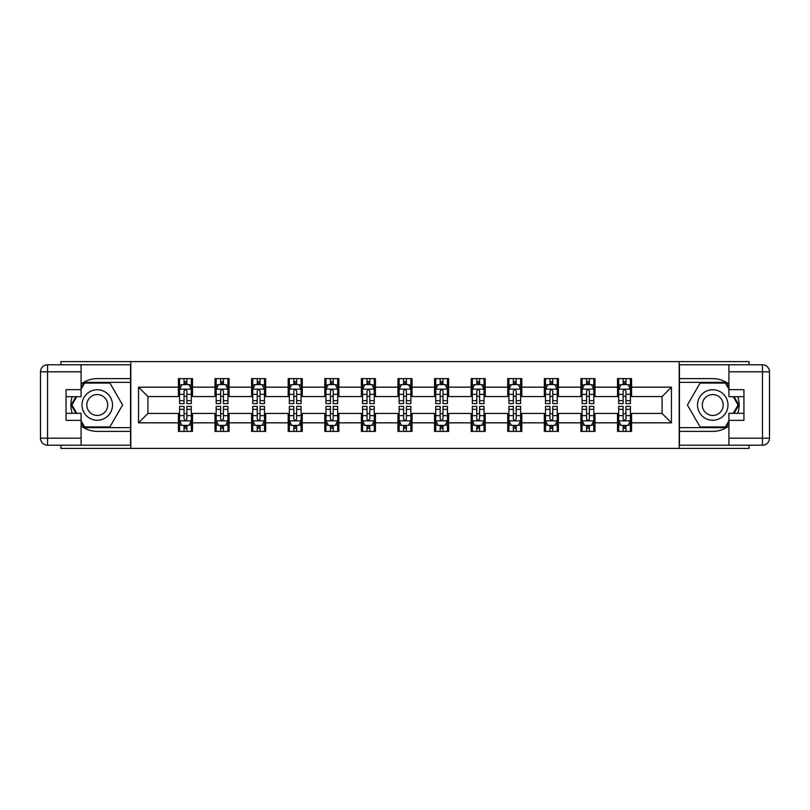 <?xml version="1.0" encoding="UTF-8"?>
<svg xmlns="http://www.w3.org/2000/svg" width="810" height="810" viewBox="0 0 810 810"><rect width="100%" height="100%" fill="white"/><g stroke="black" fill="none" stroke-linecap="round" stroke-linejoin="round"><path stroke-width="1.21" d="M60.902 445.227L60.902 448.396L749.098 448.396L749.098 445.227M749.098 364.773L749.098 361.604L679.195 361.604L679.195 448.396M679.195 361.604L60.902 361.604L60.902 364.773M130.805 448.396L130.805 361.604M631.577 387.17L631.577 378.614L617.503 378.614L617.503 387.17L594.986 387.17L594.986 378.614L580.922 378.614L580.922 387.17L558.404 387.17L558.404 378.614L544.33 378.614L544.33 387.17L521.812 387.17L521.812 378.614L507.738 378.614L507.738 387.17L485.22 387.17L485.22 378.614L471.147 378.614L471.147 387.17L448.629 387.17L448.629 378.614L434.555 378.614L434.555 387.17L412.037 387.17L412.037 378.614L397.963 378.614L397.963 387.17L375.445 387.17L375.445 378.614L361.371 378.614L361.371 387.17L338.853 387.17L338.853 378.614L324.78 378.614L324.78 387.17L302.262 387.17L302.262 378.614L288.188 378.614L288.188 387.17L265.67 387.17L265.67 378.614L251.596 378.614L251.596 387.17L229.078 387.17L229.078 378.614L215.014 378.614L215.014 387.17L192.496 387.17L192.496 378.614L178.423 378.614L178.423 387.17L138.54 387.17L138.54 422.83L147.926 413.444L178.423 413.444L178.423 431.386L192.496 431.386L192.496 413.444L215.014 413.444L215.014 431.386L229.078 431.386L229.078 413.444L251.596 413.444L251.596 431.386L265.67 431.386L265.67 413.444L288.188 413.444L288.188 431.386L302.262 431.386L302.262 413.444L324.78 413.444L324.78 431.386L338.853 431.386L338.853 413.444L361.371 413.444L361.371 431.386L375.445 431.386L375.445 413.444L397.963 413.444L397.963 431.386L412.037 431.386L412.037 413.444L434.555 413.444L434.555 431.386L448.629 431.386L448.629 413.444L471.147 413.444L471.147 431.386L485.22 431.386L485.22 413.444L507.738 413.444L507.738 431.386L521.812 431.386L521.812 413.444L544.33 413.444L544.33 431.386L558.404 431.386L558.404 413.444L580.922 413.444L580.922 431.386L594.986 431.386L594.986 413.444L617.503 413.444L617.503 431.386L631.577 431.386L631.577 413.444L662.074 413.444L662.074 396.556L631.577 396.556L631.577 387.17L671.46 387.17L671.46 422.83L631.577 422.83M617.503 422.83L594.986 422.83M580.922 422.83L558.404 422.83M544.33 422.83L521.812 422.83M507.738 422.83L485.22 422.83M471.147 422.83L448.629 422.83M434.555 422.83L412.037 422.83M397.963 422.83L375.445 422.83M361.371 422.83L338.853 422.83M324.78 422.83L302.262 422.83M288.188 422.83L265.67 422.83M251.596 422.83L229.078 422.83M215.014 422.83L192.496 422.83M178.423 422.83L138.54 422.83M617.503 387.17L617.503 396.556L594.986 396.556L594.986 387.17M580.922 387.17L580.922 396.556L558.404 396.556L558.404 387.17M544.33 387.17L544.33 396.556L521.812 396.556L521.812 387.17M507.738 387.17L507.738 396.556L485.22 396.556L485.22 387.17M471.147 387.17L471.147 396.556L448.629 396.556L448.629 387.17M434.555 387.17L434.555 396.556L412.037 396.556L412.037 387.17M397.963 387.17L397.963 396.556L375.445 396.556L375.445 387.17M361.371 387.17L361.371 396.556L338.853 396.556L338.853 387.17M324.78 387.17L324.78 396.556L302.262 396.556L302.262 387.17M288.188 387.17L288.188 396.556L265.67 396.556L265.67 387.17M251.596 387.17L251.596 396.556L229.078 396.556L229.078 387.17M215.014 387.17L215.014 396.556L192.496 396.556L192.496 387.17M178.423 387.17L178.423 396.556L147.926 396.556L138.54 387.17M147.926 396.556L147.926 413.444M671.46 422.83L662.074 413.444M662.074 396.556L671.46 387.17M178.423 384.477L179.587 384.477M184.052 384.477L186.867 384.477M191.322 384.477L192.496 384.477M178.423 396.323L179.587 396.323M184.052 396.323L186.867 396.323M191.322 396.323L192.496 396.323M178.423 413.677L179.587 413.677M184.052 413.677L186.867 413.677M191.322 413.677L192.496 413.677M178.423 425.523L179.587 425.523M184.052 425.523L186.867 425.523M191.322 425.523L192.496 425.523M215.014 413.677L216.179 413.677M220.644 413.677L223.449 413.677M227.914 413.677L229.078 413.677M215.014 425.523L216.179 425.523M220.644 425.523L223.449 425.523M227.914 425.523L229.078 425.523M215.014 384.477L216.179 384.477M220.644 384.477L223.449 384.477M227.914 384.477L229.078 384.477M215.014 396.323L216.179 396.323M220.644 396.323L223.449 396.323M227.914 396.323L229.078 396.323M251.596 413.677L252.771 413.677M257.226 413.677L260.04 413.677M264.505 413.677L265.67 413.677M251.596 425.523L252.771 425.523M257.226 425.523L260.04 425.523M264.505 425.523L265.67 425.523M251.596 384.477L252.771 384.477M257.226 384.477L260.04 384.477M264.505 384.477L265.67 384.477M251.596 396.323L252.771 396.323M257.226 396.323L260.04 396.323M264.505 396.323L265.67 396.323M288.188 413.677L289.362 413.677M293.817 413.677L296.632 413.677M301.087 413.677L302.262 413.677M288.188 425.523L289.362 425.523M293.817 425.523L296.632 425.523M301.087 425.523L302.262 425.523M288.188 384.477L289.362 384.477M293.817 384.477L296.632 384.477M301.087 384.477L302.262 384.477M288.188 396.323L289.362 396.323M293.817 396.323L296.632 396.323M301.087 396.323L302.262 396.323M324.78 413.677L325.954 413.677M330.409 413.677L333.224 413.677M337.679 413.677L338.853 413.677M324.78 425.523L325.954 425.523M330.409 425.523L333.224 425.523M337.679 425.523L338.853 425.523M324.78 384.477L325.954 384.477M330.409 384.477L333.224 384.477M337.679 384.477L338.853 384.477M324.78 396.323L325.954 396.323M330.409 396.323L333.224 396.323M337.679 396.323L338.853 396.323M361.371 413.677L362.546 413.677M367.001 413.677L369.816 413.677M374.271 413.677L375.445 413.677M361.371 425.523L362.546 425.523M367.001 425.523L369.816 425.523M374.271 425.523L375.445 425.523M361.371 384.477L362.546 384.477M367.001 384.477L369.816 384.477M374.271 384.477L375.445 384.477M361.371 396.323L362.546 396.323M367.001 396.323L369.816 396.323M374.271 396.323L375.445 396.323M397.963 413.677L399.138 413.677M403.593 413.677L406.407 413.677M410.862 413.677L412.037 413.677M397.963 425.523L399.138 425.523M403.593 425.523L406.407 425.523M410.862 425.523L412.037 425.523M397.963 384.477L399.138 384.477M403.593 384.477L406.407 384.477M410.862 384.477L412.037 384.477M397.963 396.323L399.138 396.323M403.593 396.323L406.407 396.323M410.862 396.323L412.037 396.323M434.555 413.677L435.729 413.677M440.184 413.677L442.999 413.677M447.454 413.677L448.629 413.677M434.555 425.523L435.729 425.523M440.184 425.523L442.999 425.523M447.454 425.523L448.629 425.523M434.555 384.477L435.729 384.477M440.184 384.477L442.999 384.477M447.454 384.477L448.629 384.477M434.555 396.323L435.729 396.323M440.184 396.323L442.999 396.323M447.454 396.323L448.629 396.323M471.147 413.677L472.321 413.677M476.776 413.677L479.591 413.677M484.046 413.677L485.22 413.677M471.147 425.523L472.321 425.523M476.776 425.523L479.591 425.523M484.046 425.523L485.22 425.523M471.147 384.477L472.321 384.477M476.776 384.477L479.591 384.477M484.046 384.477L485.22 384.477M471.147 396.323L472.321 396.323M476.776 396.323L479.591 396.323M484.046 396.323L485.22 396.323M507.738 413.677L508.913 413.677M513.368 413.677L516.183 413.677M520.638 413.677L521.812 413.677M507.738 425.523L508.913 425.523M513.368 425.523L516.183 425.523M520.638 425.523L521.812 425.523M507.738 384.477L508.913 384.477M513.368 384.477L516.183 384.477M520.638 384.477L521.812 384.477M507.738 396.323L508.913 396.323M513.368 396.323L516.183 396.323M520.638 396.323L521.812 396.323M544.33 413.677L545.495 413.677M549.96 413.677L552.774 413.677M557.229 413.677L558.404 413.677M544.33 425.523L545.495 425.523M549.96 425.523L552.774 425.523M557.229 425.523L558.404 425.523M544.33 384.477L545.495 384.477M549.96 384.477L552.774 384.477M557.229 384.477L558.404 384.477M544.33 396.323L545.495 396.323M549.96 396.323L552.774 396.323M557.229 396.323L558.404 396.323M580.922 413.677L582.086 413.677M586.551 413.677L589.356 413.677M593.821 413.677L594.986 413.677M580.922 425.523L582.086 425.523M586.551 425.523L589.356 425.523M593.821 425.523L594.986 425.523M580.922 384.477L582.086 384.477M586.551 384.477L589.356 384.477M593.821 384.477L594.986 384.477M580.922 396.323L582.086 396.323M586.551 396.323L589.356 396.323M593.821 396.323L594.986 396.323M617.503 413.677L618.678 413.677M623.133 413.677L625.948 413.677M630.413 413.677L631.577 413.677M617.503 425.523L618.678 425.523M623.133 425.523L625.948 425.523M630.413 425.523L631.577 425.523M617.503 384.477L618.678 384.477M623.133 384.477L625.948 384.477M630.413 384.477L631.577 384.477M617.503 396.323L618.678 396.323M623.133 396.323L625.948 396.323M630.413 396.323L631.577 396.323M186.867 381.662L184.052 381.662M191.322 400.656L186.867 400.656L186.867 403.593L191.322 403.593L191.322 389.286L188.973 384.598L181.936 384.598L179.587 389.286L179.587 403.593L184.052 403.593L184.052 400.656L179.587 400.656M179.587 389.286L179.587 378.614M191.322 389.286L191.322 378.614M184.052 384.598L184.052 378.614M186.867 378.614L186.867 384.598M186.867 400.656L186.867 391.048C185.925 389.235 184.984 389.235 184.052 391.048L184.052 400.656M184.052 428.338L186.867 428.338M179.587 409.344L184.052 409.344L184.052 406.407L179.587 406.407L179.587 420.714L181.936 425.402L188.973 425.402L191.322 420.714L191.322 406.407L186.867 406.407L186.867 409.344L191.322 409.344M191.322 420.714L191.322 431.386M179.587 420.714L179.587 431.386M186.867 425.402L186.867 431.386M184.052 431.386L184.052 425.402M184.052 409.344L184.052 418.952C184.984 420.765 185.925 420.765 186.867 418.952L186.867 409.344M104.885 391.797A15.248 15.248 0 0 0 84.058 397.376A15.248 15.248 0 0 0 89.637 418.203A15.248 15.248 0 0 0 110.464 412.624A15.248 15.248 0 0 0 104.885 391.797M102.485 395.958A10.439 10.439 0 0 0 88.219 399.786A10.439 10.439 0 0 0 92.046 414.042A10.439 10.439 0 0 0 106.302 410.214A10.439 10.439 0 0 0 102.485 395.958M81.081 389.175L84.605 383.069L109.927 383.069L122.583 405L109.927 426.931L84.605 426.931L81.081 420.825M76.747 413.323L71.938 405L76.747 396.677M720.363 391.797A15.248 15.248 0 0 0 699.536 397.376A15.248 15.248 0 0 0 705.115 418.203A15.248 15.248 0 0 0 725.942 412.624A15.248 15.248 0 0 0 720.363 391.797M717.954 395.958A10.439 10.439 0 0 0 703.698 399.786A10.439 10.439 0 0 0 707.515 414.042A10.439 10.439 0 0 0 721.781 410.214A10.439 10.439 0 0 0 717.954 395.958M728.919 420.825L725.395 426.931L700.073 426.931L687.417 405L700.073 383.069L725.395 383.069L728.919 389.175M733.253 396.677L738.062 405L733.253 413.323M81.081 425.837A26.386 26.386 0 0 0 97.261 431.386L130.572 431.386L130.572 445.227L47.537 445.227A7.037 7.037 0 0 1 40.5 438.19L40.5 371.81A7.037 7.037 0 0 1 47.537 364.773L81.081 364.773L81.081 396.677L66.066 396.677M81.081 364.773L130.572 364.773L130.572 378.614L97.261 378.614A26.386 26.386 0 0 0 81.081 384.163M72.222 396.677A26.386 26.386 0 0 0 72.222 413.323M130.572 431.386L130.572 378.614M66.066 413.323L81.081 413.323L81.081 445.227M81.081 389.64L66.066 389.64L66.066 420.36L81.081 420.36M130.572 382.36L84.189 382.36L81.081 387.767M81.081 422.233L84.189 427.639L130.572 427.639M75.938 396.677L71.128 405L75.938 413.323M728.919 384.163A26.386 26.386 0 0 0 712.739 378.614L679.428 378.614L679.428 364.773L762.463 364.773A7.037 7.037 0 0 1 769.5 371.81L769.5 438.19A7.037 7.037 0 0 1 762.463 445.227L728.919 445.227L728.919 413.323L743.934 413.323M728.919 445.227L679.428 445.227L679.428 431.386L712.739 431.386A26.386 26.386 0 0 0 728.919 425.837M737.778 413.323A26.386 26.386 0 0 0 737.778 396.677M679.428 378.614L679.428 431.386M743.934 396.677L728.919 396.677L728.919 364.773M728.919 420.36L743.934 420.36L743.934 389.64L728.919 389.64M679.428 427.639L725.811 427.639L728.919 422.233M728.919 387.767L725.811 382.36L679.428 382.36M734.062 413.323L738.872 405L734.062 396.677M223.449 381.662L220.644 381.662M227.914 400.656L223.449 400.656L223.449 403.593L227.914 403.593L227.914 389.286L225.565 384.598L218.528 384.598L216.179 389.286L216.179 403.593L220.644 403.593L220.644 400.656L216.179 400.656M216.179 389.286L216.179 378.614M227.914 389.286L227.914 378.614M220.644 384.598L220.644 378.614M223.449 378.614L223.449 384.598M223.449 400.656L223.449 391.048C222.517 389.235 221.576 389.235 220.644 391.048L220.644 400.656M260.04 381.662L257.226 381.662M264.505 400.656L260.04 400.656L260.04 403.593L264.505 403.593L264.505 389.286L262.156 384.598L255.12 384.598L252.771 389.286L252.771 403.593L257.226 403.593L257.226 400.656L252.771 400.656M252.771 389.286L252.771 378.614M264.505 389.286L264.505 378.614M257.226 384.598L257.226 378.614M260.04 378.614L260.04 384.598M260.04 400.656L260.04 391.048C259.109 389.235 258.167 389.235 257.226 391.048L257.226 400.656M220.644 428.338L223.449 428.338M216.179 409.344L220.644 409.344L220.644 406.407L216.179 406.407L216.179 420.714L218.528 425.402L225.565 425.402L227.914 420.714L227.914 406.407L223.449 406.407L223.449 409.344L227.914 409.344M227.914 420.714L227.914 431.386M216.179 420.714L216.179 431.386M223.449 425.402L223.449 431.386M220.644 431.386L220.644 425.402M220.644 409.344L220.644 418.952C221.576 420.765 222.517 420.765 223.449 418.952L223.449 409.344M257.226 428.338L260.04 428.338M252.771 409.344L257.226 409.344L257.226 406.407L252.771 406.407L252.771 420.714L255.12 425.402L262.156 425.402L264.505 420.714L264.505 406.407L260.04 406.407L260.04 409.344L264.505 409.344M264.505 420.714L264.505 431.386M252.771 420.714L252.771 431.386M260.04 425.402L260.04 431.386M257.226 431.386L257.226 425.402M257.226 409.344L257.226 418.952C258.167 420.765 259.109 420.765 260.04 418.952L260.04 409.344M296.632 381.662L293.817 381.662M301.087 400.656L296.632 400.656L296.632 403.593L301.087 403.593L301.087 389.286L298.748 384.598L291.711 384.598L289.362 389.286L289.362 403.593L293.817 403.593L293.817 400.656L289.362 400.656M289.362 389.286L289.362 378.614M301.087 389.286L301.087 378.614M293.817 384.598L293.817 378.614M296.632 378.614L296.632 384.598M296.632 400.656L296.632 391.048C295.701 389.235 294.759 389.235 293.817 391.048L293.817 400.656M333.224 381.662L330.409 381.662M337.679 400.656L333.224 400.656L333.224 403.593L337.679 403.593L337.679 389.286L335.34 384.598L328.303 384.598L325.954 389.286L325.954 403.593L330.409 403.593L330.409 400.656L325.954 400.656M325.954 389.286L325.954 378.614M337.679 389.286L337.679 378.614M330.409 384.598L330.409 378.614M333.224 378.614L333.224 384.598M333.224 400.656L333.224 391.048C332.292 389.235 331.351 389.235 330.409 391.048L330.409 400.656M369.816 381.662L367.001 381.662M374.271 400.656L369.816 400.656L369.816 403.593L374.271 403.593L374.271 389.286L371.932 384.598L364.895 384.598L362.546 389.286L362.546 403.593L367.001 403.593L367.001 400.656L362.546 400.656M362.546 389.286L362.546 378.614M374.271 389.286L374.271 378.614M367.001 384.598L367.001 378.614M369.816 378.614L369.816 384.598M369.816 400.656L369.816 391.048C368.884 389.235 367.942 389.235 367.001 391.048L367.001 400.656M293.817 428.338L296.632 428.338M289.362 409.344L293.817 409.344L293.817 406.407L289.362 406.407L289.362 420.714L291.711 425.402L298.748 425.402L301.087 420.714L301.087 406.407L296.632 406.407L296.632 409.344L301.087 409.344M301.087 420.714L301.087 431.386M289.362 420.714L289.362 431.386M296.632 425.402L296.632 431.386M293.817 431.386L293.817 425.402M293.817 409.344L293.817 418.952C294.759 420.765 295.701 420.765 296.632 418.952L296.632 409.344M330.409 428.338L333.224 428.338M325.954 409.344L330.409 409.344L330.409 406.407L325.954 406.407L325.954 420.714L328.303 425.402L335.34 425.402L337.679 420.714L337.679 406.407L333.224 406.407L333.224 409.344L337.679 409.344M337.679 420.714L337.679 431.386M325.954 420.714L325.954 431.386M333.224 425.402L333.224 431.386M330.409 431.386L330.409 425.402M330.409 409.344L330.409 418.952C331.351 420.765 332.282 420.765 333.224 418.952L333.224 409.344M367.001 428.338L369.816 428.338M362.546 409.344L367.001 409.344L367.001 406.407L362.546 406.407L362.546 420.714L364.895 425.402L371.932 425.402L374.271 420.714L374.271 406.407L369.816 406.407L369.816 409.344L374.271 409.344M374.271 420.714L374.271 431.386M362.546 420.714L362.546 431.386M369.816 425.402L369.816 431.386M367.001 431.386L367.001 425.402M367.001 409.344L367.001 418.952C367.942 420.765 368.874 420.765 369.816 418.952L369.816 409.344M406.407 381.662L403.593 381.662M410.862 400.656L406.407 400.656L406.407 403.593L410.862 403.593L410.862 389.286L408.513 384.598L401.487 384.598L399.138 389.286L399.138 403.593L403.593 403.593L403.593 400.656L399.138 400.656M399.138 389.286L399.138 378.614M410.862 389.286L410.862 378.614M403.593 384.598L403.593 378.614M406.407 378.614L406.407 384.598M406.407 400.656L406.407 391.048C405.466 389.235 404.534 389.235 403.593 391.048L403.593 400.656M403.593 428.338L406.407 428.338M399.138 409.344L403.593 409.344L403.593 406.407L399.138 406.407L399.138 420.714L401.487 425.402L408.513 425.402L410.862 420.714L410.862 406.407L406.407 406.407L406.407 409.344L410.862 409.344M410.862 420.714L410.862 431.386M399.138 420.714L399.138 431.386M406.407 425.402L406.407 431.386M403.593 431.386L403.593 425.402M403.593 409.344L403.593 418.952C404.534 420.765 405.466 420.765 406.407 418.952L406.407 409.344M442.999 381.662L440.184 381.662M447.454 400.656L442.999 400.656L442.999 403.593L447.454 403.593L447.454 389.286L445.105 384.598L438.068 384.598L435.729 389.286L435.729 403.593L440.184 403.593L440.184 400.656L435.729 400.656M435.729 389.286L435.729 378.614M447.454 389.286L447.454 378.614M440.184 384.598L440.184 378.614M442.999 378.614L442.999 384.598M442.999 400.656L442.999 391.048C442.058 389.235 441.126 389.235 440.184 391.048L440.184 400.656M440.184 428.338L442.999 428.338M435.729 409.344L440.184 409.344L440.184 406.407L435.729 406.407L435.729 420.714L438.068 425.402L445.105 425.402L447.454 420.714L447.454 406.407L442.999 406.407L442.999 409.344L447.454 409.344M447.454 420.714L447.454 431.386M435.729 420.714L435.729 431.386M442.999 425.402L442.999 431.386M440.184 431.386L440.184 425.402M440.184 409.344L440.184 418.952C441.116 420.765 442.058 420.765 442.999 418.952L442.999 409.344M479.591 381.662L476.776 381.662M484.046 400.656L479.591 400.656L479.591 403.593L484.046 403.593L484.046 389.286L481.697 384.598L474.66 384.598L472.321 389.286L472.321 403.593L476.776 403.593L476.776 400.656L472.321 400.656M472.321 389.286L472.321 378.614M484.046 389.286L484.046 378.614M476.776 384.598L476.776 378.614M479.591 378.614L479.591 384.598M479.591 400.656L479.591 391.048C478.649 389.235 477.718 389.235 476.776 391.048L476.776 400.656M476.776 428.338L479.591 428.338M472.321 409.344L476.776 409.344L476.776 406.407L472.321 406.407L472.321 420.714L474.66 425.402L481.697 425.402L484.046 420.714L484.046 406.407L479.591 406.407L479.591 409.344L484.046 409.344M484.046 420.714L484.046 431.386M472.321 420.714L472.321 431.386M479.591 425.402L479.591 431.386M476.776 431.386L476.776 425.402M476.776 409.344L476.776 418.952C477.708 420.765 478.649 420.765 479.591 418.952L479.591 409.344M516.183 381.662L513.368 381.662M520.638 400.656L516.183 400.656L516.183 403.593L520.638 403.593L520.638 389.286L518.289 384.598L511.252 384.598L508.913 389.286L508.913 403.593L513.368 403.593L513.368 400.656L508.913 400.656M508.913 389.286L508.913 378.614M520.638 389.286L520.638 378.614M513.368 384.598L513.368 378.614M516.183 378.614L516.183 384.598M516.183 400.656L516.183 391.048C515.241 389.235 514.299 389.235 513.368 391.048L513.368 400.656M513.368 428.338L516.183 428.338M508.913 409.344L513.368 409.344L513.368 406.407L508.913 406.407L508.913 420.714L511.252 425.402L518.289 425.402L520.638 420.714L520.638 406.407L516.183 406.407L516.183 409.344L520.638 409.344M520.638 420.714L520.638 431.386M508.913 420.714L508.913 431.386M516.183 425.402L516.183 431.386M513.368 431.386L513.368 425.402M513.368 409.344L513.368 418.952C514.299 420.765 515.241 420.765 516.183 418.952L516.183 409.344M552.774 381.662L549.96 381.662M557.229 400.656L552.774 400.656L552.774 403.593L557.229 403.593L557.229 389.286L554.88 384.598L547.844 384.598L545.495 389.286L545.495 403.593L549.96 403.593L549.96 400.656L545.495 400.656M545.495 389.286L545.495 378.614M557.229 389.286L557.229 378.614M549.96 384.598L549.96 378.614M552.774 378.614L552.774 384.598M552.774 400.656L552.774 391.048C551.833 389.235 550.891 389.235 549.96 391.048L549.96 400.656M549.96 428.338L552.774 428.338M545.495 409.344L549.96 409.344L549.96 406.407L545.495 406.407L545.495 420.714L547.844 425.402L554.88 425.402L557.229 420.714L557.229 406.407L552.774 406.407L552.774 409.344L557.229 409.344M557.229 420.714L557.229 431.386M545.495 420.714L545.495 431.386M552.774 425.402L552.774 431.386M549.96 431.386L549.96 425.402M549.96 409.344L549.96 418.952C550.891 420.765 551.833 420.765 552.774 418.952L552.774 409.344M589.356 381.662L586.551 381.662M593.821 400.656L589.356 400.656L589.356 403.593L593.821 403.593L593.821 389.286L591.472 384.598L584.435 384.598L582.086 389.286L582.086 403.593L586.551 403.593L586.551 400.656L582.086 400.656M582.086 389.286L582.086 378.614M593.821 389.286L593.821 378.614M586.551 384.598L586.551 378.614M589.356 378.614L589.356 384.598M589.356 400.656L589.356 391.048C588.424 389.235 587.483 389.235 586.551 391.048L586.551 400.656M586.551 428.338L589.356 428.338M582.086 409.344L586.551 409.344L586.551 406.407L582.086 406.407L582.086 420.714L584.435 425.402L591.472 425.402L593.821 420.714L593.821 406.407L589.356 406.407L589.356 409.344L593.821 409.344M593.821 420.714L593.821 431.386M582.086 420.714L582.086 431.386M589.356 425.402L589.356 431.386M586.551 431.386L586.551 425.402M586.551 409.344L586.551 418.952C587.483 420.765 588.424 420.765 589.356 418.952L589.356 409.344M625.948 381.662L623.133 381.662M630.413 400.656L625.948 400.656L625.948 403.593L630.413 403.593L630.413 389.286L628.064 384.598L621.027 384.598L618.678 389.286L618.678 403.593L623.133 403.593L623.133 400.656L618.678 400.656M618.678 389.286L618.678 378.614M630.413 389.286L630.413 378.614M623.133 384.598L623.133 378.614M625.948 378.614L625.948 384.598M625.948 400.656L625.948 391.048C625.016 389.235 624.075 389.235 623.133 391.048L623.133 400.656M623.133 428.338L625.948 428.338M618.678 409.344L623.133 409.344L623.133 406.407L618.678 406.407L618.678 420.714L621.027 425.402L628.064 425.402L630.413 420.714L630.413 406.407L625.948 406.407L625.948 409.344L630.413 409.344M630.413 420.714L630.413 431.386M618.678 420.714L618.678 431.386M625.948 425.402L625.948 431.386M623.133 431.386L623.133 425.402M623.133 409.344L623.133 418.952C624.075 420.765 625.016 420.765 625.948 418.952L625.948 409.344M191.261 389.164L179.648 389.164M179.587 384.871L181.794 384.871M189.115 384.871L191.322 384.871M184.052 394.369L179.587 394.369M191.322 394.369L186.867 394.369M186.867 383.15L184.052 383.15M179.648 420.835L191.261 420.835M191.322 425.128L189.115 425.128M181.794 425.128L179.587 425.128M186.867 415.631L191.322 415.631M179.587 415.631L184.052 415.631M184.052 426.85L186.867 426.85M81.081 371.81L47.537 371.81L47.537 438.19L81.081 438.19M40.5 371.81L47.537 371.81L47.537 364.773M47.537 445.227L47.537 438.19L40.5 438.19M728.919 438.19L762.463 438.19L762.463 371.81L728.919 371.81M769.5 438.19L762.463 438.19L762.463 445.227M762.463 364.773L762.463 371.81L769.5 371.81M227.853 389.164L216.24 389.164M216.179 384.871L218.386 384.871M225.706 384.871L227.914 384.871M220.644 394.369L216.179 394.369M227.914 394.369L223.449 394.369M223.449 383.15L220.644 383.15M264.445 389.164L252.831 389.164M252.771 384.871L254.978 384.871M262.298 384.871L264.505 384.871M257.226 394.369L252.771 394.369M264.505 394.369L260.04 394.369M260.04 383.15L257.226 383.15M216.24 420.835L227.853 420.835M227.914 425.128L225.706 425.128M218.386 425.128L216.179 425.128M223.449 415.631L227.914 415.631M216.179 415.631L220.644 415.631M220.644 426.85L223.449 426.85M252.831 420.835L264.445 420.835M264.505 425.128L262.298 425.128M254.978 425.128L252.771 425.128M260.04 415.631L264.505 415.631M252.771 415.631L257.226 415.631M257.226 426.85L260.04 426.85M301.036 389.164L289.423 389.164M289.362 384.871L291.57 384.871M298.89 384.871L301.087 384.871M293.817 394.369L289.362 394.369M301.087 394.369L296.632 394.369M296.632 383.15L293.817 383.15M337.628 389.164L326.015 389.164M325.954 384.871L328.161 384.871M335.482 384.871L337.679 384.871M330.409 394.369L325.954 394.369M337.679 394.369L333.224 394.369M333.224 383.15L330.409 383.15M374.21 389.164L362.607 389.164M362.546 384.871L364.753 384.871M372.063 384.871L374.271 384.871M367.001 394.369L362.546 394.369M374.271 394.369L369.816 394.369M369.816 383.15L367.001 383.15M289.423 420.835L301.036 420.835M301.087 425.128L298.89 425.128M291.57 425.128L289.362 425.128M296.632 415.631L301.087 415.631M289.362 415.631L293.817 415.631M293.817 426.85L296.632 426.85M326.015 420.835L337.628 420.835M337.679 425.128L335.482 425.128M328.161 425.128L325.954 425.128M333.224 415.631L337.679 415.631M325.954 415.631L330.409 415.631M330.409 426.85L333.224 426.85M362.607 420.835L374.21 420.835M374.271 425.128L372.063 425.128M364.753 425.128L362.546 425.128M369.816 415.631L374.271 415.631M362.546 415.631L367.001 415.631M367.001 426.85L369.816 426.85M410.802 389.164L399.198 389.164M399.138 384.871L401.345 384.871M408.655 384.871L410.862 384.871M403.593 394.369L399.138 394.369M410.862 394.369L406.407 394.369M406.407 383.15L403.593 383.15M399.198 420.835L410.802 420.835M410.862 425.128L408.655 425.128M401.345 425.128L399.138 425.128M406.407 415.631L410.862 415.631M399.138 415.631L403.593 415.631M403.593 426.85L406.407 426.85M447.393 389.164L435.79 389.164M435.729 384.871L437.937 384.871M445.247 384.871L447.454 384.871M440.184 394.369L435.729 394.369M447.454 394.369L442.999 394.369M442.999 383.15L440.184 383.15M435.79 420.835L447.393 420.835M447.454 425.128L445.247 425.128M437.937 425.128L435.729 425.128M442.999 415.631L447.454 415.631M435.729 415.631L440.184 415.631M440.184 426.85L442.999 426.85M483.985 389.164L472.372 389.164M472.321 384.871L474.518 384.871M481.839 384.871L484.046 384.871M476.776 394.369L472.321 394.369M484.046 394.369L479.591 394.369M479.591 383.15L476.776 383.15M472.372 420.835L483.985 420.835M484.046 425.128L481.839 425.128M474.518 425.128L472.321 425.128M479.591 415.631L484.046 415.631M472.321 415.631L476.776 415.631M476.776 426.85L479.591 426.85M520.577 389.164L508.964 389.164M508.913 384.871L511.11 384.871M518.43 384.871L520.638 384.871M513.368 394.369L508.913 394.369M520.638 394.369L516.183 394.369M516.183 383.15L513.368 383.15M508.964 420.835L520.577 420.835M520.638 425.128L518.43 425.128M511.11 425.128L508.913 425.128M516.183 415.631L520.638 415.631M508.913 415.631L513.368 415.631M513.368 426.85L516.183 426.85M557.169 389.164L545.555 389.164M545.495 384.871L547.702 384.871M555.022 384.871L557.229 384.871M549.96 394.369L545.495 394.369M557.229 394.369L552.774 394.369M552.774 383.15L549.96 383.15M545.555 420.835L557.169 420.835M557.229 425.128L555.022 425.128M547.702 425.128L545.495 425.128M552.774 415.631L557.229 415.631M545.495 415.631L549.96 415.631M549.96 426.85L552.774 426.85M593.76 389.164L582.147 389.164M582.086 384.871L584.293 384.871M591.614 384.871L593.821 384.871M586.551 394.369L582.086 394.369M593.821 394.369L589.356 394.369M589.356 383.15L586.551 383.15M582.147 420.835L593.76 420.835M593.821 425.128L591.614 425.128M584.293 425.128L582.086 425.128M589.356 415.631L593.821 415.631M582.086 415.631L586.551 415.631M586.551 426.85L589.356 426.85M630.352 389.164L618.739 389.164M618.678 384.871L620.885 384.871M628.206 384.871L630.413 384.871M623.133 394.369L618.678 394.369M630.413 394.369L625.948 394.369M625.948 383.15L623.133 383.15M618.739 420.835L630.352 420.835M630.413 425.128L628.206 425.128M620.885 425.128L618.678 425.128M625.948 415.631L630.413 415.631M618.678 415.631L623.133 415.631M623.133 426.85L625.948 426.85"/></g></svg>
